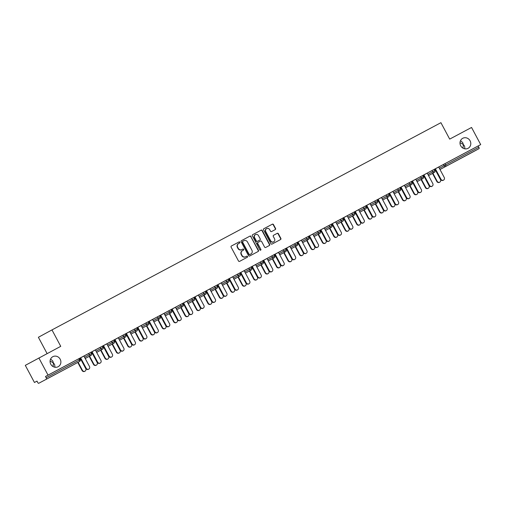 <?xml version="1.0" encoding="UTF-8"?>
<svg xmlns="http://www.w3.org/2000/svg" width="506" height="506" viewBox="0 0 506 506"><rect width="100%" height="100%" fill="white"/><g stroke="black" fill="none" stroke-linecap="round" stroke-linejoin="round"><path stroke-width="0.76" d="M55.002 367.248L54.623 364.465L53.377 362.891L53.111 366.597M60.176 359.203A5.674 5.319 -118.5 0 1 58.184 366.698A5.674 5.319 -118.5 0 1 50.783 364.206A5.674 5.319 -118.5 0 1 52.769 356.717A5.674 5.319 -118.5 0 1 60.176 359.203M464.925 148.846L464.546 146.057L463.306 144.488L463.041 148.195M470.099 140.801A5.674 5.319 -118.5 0 1 468.107 148.29A5.674 5.319 -118.5 0 1 460.707 145.804A5.674 5.319 -118.5 0 1 462.699 138.315A5.674 5.319 -118.5 0 1 470.099 140.801M239.857 242.191A0.607 0.569 61.5 0 0 239.066 241.925L231.413 245.998A0.873 0.816 61.5 0 0 231.103 247.149L238.484 260.969A0.873 0.816 61.5 0 0 239.616 261.355L247.263 257.282A0.607 0.569 61.5 0 0 247.485 256.472A0.607 0.569 61.5 0 0 246.694 256.207L245.701 256.732A2.783 2.612 61.5 0 1 242.083 255.505L241.47 254.347A2.783 2.612 61.5 0 1 242.463 250.666L243.456 250.141A0.607 0.569 61.5 0 0 243.456 250.135A0.607 0.569 61.5 0 0 243.671 249.331A0.607 0.569 61.5 0 0 242.88 249.066L241.887 249.591A2.783 2.612 61.5 0 1 238.275 248.364L237.656 247.206A2.783 2.612 61.5 0 1 238.649 243.525L239.642 242.994A0.607 0.569 61.5 0 0 239.857 242.191M239.414 243.12A0.607 0.569 61.5 0 0 238.794 242.07L231.362 246.03M247.036 257.402A0.607 0.569 61.5 0 0 246.422 256.352L245.701 256.732M243.222 250.261A0.607 0.569 61.5 0 0 242.608 249.211L241.887 249.591M465.571 155.823L458.822 159.441L465.571 155.823M55.647 374.225L48.899 377.843L55.647 374.225M275.239 229.604A0.873 0.816 61.5 0 0 275.549 228.453L273.48 224.575A0.873 0.816 61.5 0 0 272.348 224.19L263.854 228.712A0.873 0.816 61.5 0 0 263.544 229.869L270.925 243.69A0.873 0.816 61.5 0 0 272.057 244.075L280.552 239.547A0.873 0.816 61.5 0 0 280.862 238.396L278.357 233.709A0.873 0.816 61.5 0 0 277.231 233.323L273.594 235.265A0.873 0.816 61.5 0 0 273.588 235.265A0.873 0.816 61.5 0 0 273.284 236.416L274.524 238.737A2.328 2.182 61.5 0 1 273.708 241.811A2.328 2.182 61.5 0 1 270.672 240.793L265.814 231.691A2.328 2.182 61.5 0 1 266.63 228.617A2.328 2.182 61.5 0 1 269.666 229.635L270.476 231.153A0.873 0.816 61.5 0 0 271.608 231.539L275.239 229.604M71.934 365.598A1.328 1.246 61.5 0 1 71.928 365.604A1.328 1.328 0 0 0 71.928 365.604A1.328 1.246 61.5 0 0 71.928 365.604L38.69 383.314A1.328 0.462 -118 0 1 37.659 382.359L36.989 381.107L34.446 382.485L25.3 365.357L60.745 346.338L51.973 329.912L440.922 122.686L449.689 139.112L471.554 127.468L480.7 144.602L48.032 375.117L45.496 376.496L46.16 377.748L79.391 360.044L78.727 358.792L45.496 376.496M38.886 357.989L48.032 375.117M251.09 236.504A0.873 0.816 61.5 0 0 249.958 236.119L241.463 240.647A0.873 0.816 61.5 0 0 241.457 240.647A0.873 0.816 61.5 0 0 241.153 241.798L248.528 255.619A0.873 0.816 61.5 0 0 249.66 256.004L258.155 251.476A0.873 0.816 61.5 0 0 258.161 251.476A0.873 0.816 61.5 0 0 258.465 250.325L250.818 236.65A0.873 0.816 61.5 0 0 249.686 236.264L241.406 240.679M252.658 234.683L261.153 230.154A0.873 0.816 61.5 0 1 262.285 230.54L269.666 244.36A0.873 0.816 61.5 0 1 269.356 245.511L265.72 247.447A0.873 0.816 61.5 0 1 264.587 247.067L261.596 241.457A0.873 0.816 61.5 0 0 260.464 241.077L258.054 242.361A0.873 0.816 61.5 0 0 258.047 242.361A0.873 0.816 61.5 0 0 257.744 243.512L260.856 249.344A0.607 0.569 61.5 0 1 260.647 250.154A0.607 0.569 61.5 0 1 259.85 249.882L252.349 235.834A0.873 0.816 61.5 0 1 252.652 234.683A0.873 0.816 61.5 0 0 252.652 234.683L252.658 234.683M51.973 329.912L38.386 337.281L47.109 353.605M46.381 379.139A1.328 0.462 -118 0 0 46.16 377.748M480.7 144.602L478.157 145.975L478.828 147.227A1.328 0.462 62 0 1 479.049 148.625L471.358 152.793A1.328 0.462 62 0 1 471.352 152.793M37.001 381.126L34.446 382.485M83.914 356.053L85.4 355.256M85.406 355.256L79.499 358.4L80.612 357.812L86.184 368.254A1.992 1.872 61.5 0 0 88.784 369.127A1.992 1.872 61.5 0 0 89.486 366.496L83.907 356.047M431.979 170.585L434.249 169.371L434.92 170.623L432.643 171.838L431.979 170.585L422.814 175.487L423.927 174.899L429.499 185.335A1.992 1.872 61.5 0 0 432.105 186.214A1.992 1.872 61.5 0 0 432.801 183.577L427.228 173.134M438.683 167.062L444.926 163.685L445.596 164.937L478.828 147.227M478.157 145.975L444.926 163.685M78.727 358.792L79.493 358.387L80.157 359.639L79.391 360.044A1.328 0.462 -118 0 1 79.613 361.436A1.328 1.246 61.5 0 0 79.619 361.436A1.328 1.328 0 0 0 80.157 359.639M409.088 182.78L411.365 181.565L412.029 182.818L409.759 184.032L409.088 182.78L404.351 185.354M406.185 184.342L399.923 187.682L401.037 187.094L406.615 197.53A1.992 1.872 61.5 0 0 409.215 198.409A1.992 1.872 61.5 0 0 409.917 195.771L404.338 185.329L406.185 184.342M386.198 194.974L389.595 193.191L395.167 203.627A1.992 1.872 61.5 0 0 397.773 204.506A1.992 1.872 61.5 0 0 398.469 201.869L392.896 191.426L394.743 190.439L388.481 193.779L389.146 195.012L386.869 196.227L386.198 194.974L381.461 197.549M383.295 196.537L377.04 199.876L378.153 199.282L383.725 209.724A1.992 1.872 61.5 0 0 386.325 210.604A1.992 1.872 61.5 0 0 387.027 207.966L381.448 197.523L383.295 196.537M363.314 207.169L365.585 205.955L366.255 207.207L363.978 208.421L363.314 207.169L358.577 209.737M360.411 208.731L354.149 212.071L355.263 211.476L360.835 221.919A1.992 1.872 61.5 0 0 363.441 222.792A1.992 1.872 61.5 0 0 364.137 220.161L358.564 209.718L360.411 208.731M340.424 219.364L342.701 218.149L343.365 219.402L341.095 220.616L340.424 219.364L335.687 221.932M337.597 234.303L337.951 234.114A1.992 1.872 61.5 0 0 340.551 234.986L340.196 235.182A1.992 1.872 -118.5 0 1 337.597 234.303L332.037 223.892M340.551 234.986A1.992 1.872 61.5 0 0 341.253 232.355L335.674 221.913L337.521 220.926L331.266 224.266L332.372 223.671L337.951 234.114M317.54 231.558L320.93 229.768L326.503 240.211A1.992 1.872 61.5 0 0 329.109 241.084A1.992 1.872 61.5 0 0 329.804 238.452L324.232 228.01L326.079 227.023L319.817 230.363L320.481 231.596L318.204 232.811L317.54 231.558L308.375 236.454L309.489 235.866L315.061 246.308A1.992 1.872 61.5 0 0 317.667 247.181A1.992 1.872 61.5 0 0 318.363 244.55L312.784 234.107M309.014 236.157L314.587 246.599A1.992 1.872 61.5 0 1 313.884 249.23A1.992 1.872 61.5 0 1 311.285 248.357L306.99 240.306M294.65 243.753L296.921 242.538L297.591 243.791L295.321 245.005L294.65 243.753L289.913 246.321M294.777 259.376L294.422 259.572A1.992 1.872 -118.5 0 1 291.823 258.692L292.177 258.503A1.992 1.872 61.5 0 0 294.777 259.376A1.992 1.872 61.5 0 0 295.472 256.744L289.9 246.302L291.747 245.315L285.485 248.648L286.149 249.888L283.872 251.102L283.208 249.85L285.479 248.636M285.492 248.655L286.598 248.06L292.177 258.503M271.76 255.947L275.156 254.157L280.729 264.6A1.992 1.872 61.5 0 0 283.335 265.473A1.992 1.872 61.5 0 0 284.03 262.842L278.458 252.399L280.305 251.412L274.043 254.746L274.707 255.985L272.43 257.2L271.76 255.947L262.601 260.843L263.715 260.255L269.287 270.697A1.992 1.872 61.5 0 0 271.886 271.57A1.992 1.872 61.5 0 0 272.589 268.939L267.01 258.496M248.876 268.142L251.147 266.928L251.817 268.18L249.54 269.394L248.876 268.142L244.139 270.71M245.973 269.704L239.711 273.038L240.824 272.449L246.397 282.892A1.992 1.872 61.5 0 0 249.003 283.765A1.992 1.872 61.5 0 0 249.698 281.134L244.126 270.691L245.973 269.704M225.986 280.337L228.263 279.122L228.927 280.375L226.656 281.589L225.986 280.337L221.248 282.905M223.159 295.276L223.513 295.087A1.992 1.872 61.5 0 0 226.112 295.959L225.758 296.149A1.992 1.872 -118.5 0 1 223.159 295.276L217.599 284.865M226.112 295.959A1.992 1.872 61.5 0 0 226.815 293.328L221.236 282.886L223.083 281.899L216.827 285.232L217.934 284.644L223.513 295.087M203.102 292.531L206.492 290.741L212.065 301.184A1.992 1.872 61.5 0 0 214.67 302.057A1.992 1.872 61.5 0 0 215.366 299.425L209.794 288.983L211.641 287.996L205.379 291.329L206.043 292.569L203.766 293.784L203.102 292.531L195.05 296.839M180.212 304.726L182.483 303.511L183.153 304.764L180.882 305.978L180.212 304.726L175.474 307.294M180.338 320.349L179.984 320.538A1.992 1.872 -118.5 0 1 177.385 319.665L177.739 319.476A1.992 1.872 61.5 0 0 180.338 320.349A1.992 1.872 61.5 0 0 181.034 317.717L175.462 307.275L177.309 306.288L171.047 309.621M171.053 309.628L172.16 309.033L177.739 319.476M157.322 316.92L160.718 315.13L166.291 325.573A1.992 1.872 61.5 0 0 168.896 326.446A1.992 1.872 61.5 0 0 169.592 323.815L164.014 313.372L165.867 312.385L159.605 315.719L160.263 316.958L157.992 318.173L157.322 316.92L152.584 319.488M148.796 321.519L154.374 331.961A1.992 1.872 61.5 0 1 153.672 334.592A1.992 1.872 61.5 0 1 151.073 333.72L146.772 325.668M154.419 318.483L148.163 321.816L149.27 321.228L154.849 331.67A1.992 1.872 61.5 0 0 157.448 332.543A1.992 1.872 61.5 0 0 158.15 329.912L152.572 319.469L154.419 318.483M134.438 329.115L136.709 327.901L137.379 329.153L135.102 330.367L134.438 329.115L129.694 331.683M131.535 330.677L125.273 334.011L126.386 333.422L131.958 343.865A1.992 1.872 61.5 0 0 134.564 344.738A1.992 1.872 61.5 0 0 135.26 342.107L129.688 331.658L131.535 330.677M106.81 343.878L114.944 339.52M111.674 356.932L111.32 357.122A1.992 1.872 -118.5 0 1 108.72 356.249L109.075 356.06A1.992 1.872 61.5 0 0 111.674 356.932A1.992 1.872 61.5 0 0 112.376 354.301L106.798 343.852L108.645 342.872L102.383 346.205L103.047 347.445L100.77 348.653L100.106 347.407L102.376 346.193M102.389 346.205L103.496 345.617L109.075 356.06M88.658 353.504L90.935 352.29L91.605 353.542L89.328 354.75L88.658 353.504L83.92 356.072M97.203 348.969L90.941 352.302L92.054 351.714L97.626 362.157A1.992 1.872 61.5 0 0 100.232 363.03A1.992 1.872 61.5 0 0 100.928 360.398L95.356 349.95L97.203 348.969M95.368 349.975L100.106 347.407M123.116 350.835L122.762 351.025A1.992 1.872 -118.5 0 1 120.162 350.152L120.517 349.962A1.992 1.872 61.5 0 0 123.116 350.835A1.992 1.872 61.5 0 0 123.818 348.204L118.24 337.755L120.086 336.775L113.831 340.108L114.489 341.348L112.218 342.556L111.548 341.31M122.99 335.212L125.267 333.998L125.937 335.25L123.66 336.458L122.99 335.212L118.252 337.78M142.977 324.58L136.715 327.913L137.828 327.325L143.407 337.768A1.992 1.872 61.5 0 0 146.006 338.64A1.992 1.872 61.5 0 0 146.708 336.009L141.13 325.567L142.977 324.58M145.88 323.018L148.15 321.803L148.821 323.056L146.55 324.27L145.88 323.018L141.142 325.586M168.77 310.823L171.041 309.609L171.711 310.861L169.434 312.075L168.77 310.823L164.026 313.391M188.751 300.191L182.495 303.524L183.602 302.936L189.181 313.378A1.992 1.872 61.5 0 0 191.78 314.251A1.992 1.872 61.5 0 0 192.482 311.62L186.904 301.178L188.751 300.191M191.654 298.629L193.931 297.414L194.595 298.666L192.324 299.881L191.654 298.629L186.916 301.196M214.544 286.434L216.815 285.22L217.485 286.472L215.208 287.686L214.544 286.434L209.807 289.002M232.684 276.788L228.269 279.135M228.269 279.141L229.382 278.547L234.955 288.989A1.992 1.872 61.5 0 0 237.554 289.862A1.992 1.872 61.5 0 0 238.256 287.231L232.678 276.788M237.428 274.239L239.705 273.025L240.375 274.277L238.098 275.492L237.428 274.239L232.69 276.807M257.415 263.607L251.153 266.94L252.266 266.352L257.845 276.795A1.992 1.872 61.5 0 0 260.445 277.667A1.992 1.872 61.5 0 0 261.147 275.036L255.568 264.594L257.415 263.607M260.318 262.045L262.595 260.83L263.259 262.083L260.988 263.297L260.318 262.045L255.581 264.613M278.464 252.418L283.208 249.85M303.189 239.218L296.933 242.551L298.04 241.963L303.619 252.405A1.992 1.872 61.5 0 0 306.219 253.278A1.992 1.872 61.5 0 0 306.921 250.647L301.342 240.205L303.189 239.218M306.092 237.656L308.369 236.441L309.033 237.694L306.762 238.908L306.092 237.656L301.355 240.224M328.982 225.461L331.253 224.247L331.923 225.499L329.653 226.713L328.982 225.461L324.245 228.029M348.963 214.829L342.707 218.168L343.821 217.574L349.393 228.016A1.992 1.872 61.5 0 0 351.993 228.889A1.992 1.872 61.5 0 0 352.695 226.258L347.116 215.815L348.963 214.829M351.872 213.266L354.143 212.052L354.814 213.304L352.537 214.519L351.872 213.266L347.129 215.834M371.853 202.634L365.598 205.974L366.705 205.379L372.283 215.822A1.992 1.872 61.5 0 0 374.883 216.695A1.992 1.872 61.5 0 0 375.585 214.063L370.006 203.621L371.853 202.634M366.23 205.67L371.802 216.113A1.992 1.872 61.5 0 1 371.107 218.744A1.992 1.872 61.5 0 1 368.507 217.871L364.206 209.826M374.756 201.072L377.033 199.857L377.697 201.11L375.427 202.324L374.756 201.072L370.019 203.646M397.773 204.506L397.419 204.696A1.992 1.872 -118.5 0 1 394.813 203.823L389.253 193.406M397.646 188.877L399.917 187.663L400.588 188.915L398.311 190.13L397.646 188.877L392.903 191.451M417.627 178.245L411.372 181.584L412.485 180.996L418.057 191.432A1.992 1.872 61.5 0 0 420.657 192.312A1.992 1.872 61.5 0 0 421.359 189.674L415.78 179.232L417.627 178.245M420.53 176.683L422.807 175.468L423.478 176.72L421.201 177.935L420.53 176.683L415.793 179.257M443.547 180.117L443.193 180.307A1.992 1.872 -118.5 0 1 440.593 179.434L440.947 179.238A1.992 1.872 61.5 0 0 443.547 180.117A1.992 1.872 61.5 0 0 444.243 177.48L438.67 167.037L440.517 166.05L434.256 169.39M434.262 169.39L435.369 168.802M50.088 361.037L53.377 362.891L52.757 360.974L50.581 359.07M460.011 142.635L463.306 144.488L462.686 142.572L460.504 140.668M238.617 243.544L238.377 243.671A2.783 2.612 61.5 0 0 238.364 243.683A2.783 2.612 61.5 0 0 237.384 247.358L237.656 247.206M241.615 249.736A2.783 2.612 61.5 0 1 238.003 248.509L237.384 247.358M242.431 250.685L242.191 250.812A2.783 2.612 61.5 0 0 242.178 250.824A2.783 2.612 61.5 0 0 241.198 254.499L241.47 254.347M245.429 256.877A2.783 2.612 61.5 0 1 241.817 255.65L241.198 254.499M257.94 251.596A0.873 0.816 61.5 0 0 258.193 250.47L250.818 236.65M242.551 241.451L242.823 241.299A0.607 0.569 61.5 0 0 242.608 242.108L249.085 254.24A0.607 0.569 61.5 0 0 249.875 254.505L250.925 253.949A2.783 2.612 61.5 0 0 251.912 250.268L247.485 241.976A2.783 2.612 61.5 0 0 243.873 240.742L242.557 241.444A0.607 0.569 61.5 0 0 242.336 242.254L242.608 242.108M250.685 254.082A2.783 2.612 61.5 0 1 250.666 254.088A2.783 2.612 61.5 0 1 250.653 254.101L249.61 254.651A0.607 0.569 61.5 0 1 248.813 254.385L242.336 242.254M252.608 234.708L261.153 230.154M269.135 245.631A0.873 0.816 61.5 0 0 269.394 244.506L262.013 230.685A0.873 0.816 61.5 0 0 260.881 230.3M258.041 242.368L257.782 242.507A0.873 0.816 61.5 0 0 257.775 242.507A0.873 0.816 61.5 0 0 257.472 243.658L260.856 249.344M260.495 250.204A0.607 0.569 61.5 0 0 260.584 249.496M258.49 235.644A2.328 2.182 61.5 0 0 255.454 234.62A2.328 2.182 61.5 0 0 254.638 237.694L256.346 240.9A0.873 0.816 61.5 0 0 257.478 241.286L259.888 240.002A0.873 0.816 61.5 0 0 260.198 238.851L258.49 235.644M255.321 234.702A2.328 2.182 61.5 0 0 254.366 237.839L254.638 237.694M259.629 240.141A0.873 0.816 61.5 0 1 259.622 240.141A0.873 0.816 61.5 0 1 259.616 240.148L257.206 241.432A0.873 0.816 61.5 0 1 256.074 241.046L254.366 237.839M266.498 228.699A2.328 2.182 61.5 0 0 265.542 231.837L265.814 231.691M273.569 241.881A2.328 2.182 61.5 0 1 270.4 240.938L265.542 231.837M280.33 239.661A0.873 0.816 61.5 0 0 280.59 238.541L278.091 233.854A0.873 0.816 61.5 0 0 276.959 233.475L273.544 235.29M275.024 229.718A0.873 0.816 61.5 0 0 275.277 228.598L273.208 224.721A0.873 0.816 61.5 0 0 272.076 224.335L263.803 228.744M85.008 371.176L84.654 371.366A1.992 1.872 -118.5 0 1 82.054 370.493L82.408 370.303A1.992 1.872 61.5 0 0 85.008 371.176A1.992 1.872 61.5 0 0 85.71 368.539L80.119 358.071M78.107 362.252L82.408 370.303M77.76 362.441L82.054 370.493M88.784 369.127L88.436 369.317A1.992 1.872 -118.5 0 1 85.83 368.444L80.258 358.001M96.456 365.079L96.102 365.269A1.992 1.872 -118.5 0 1 93.496 364.396L93.85 364.206A1.992 1.872 61.5 0 0 96.456 365.079A1.992 1.872 61.5 0 0 97.152 362.441L91.561 351.974M89.556 356.154L93.85 364.206M89.201 356.344L93.496 364.396M107.898 358.982L107.544 359.171A1.992 1.872 -118.5 0 1 104.944 358.299L105.299 358.109A1.992 1.872 61.5 0 0 107.898 358.982A1.992 1.872 61.5 0 0 108.594 356.35L103.009 345.876M100.998 350.057L105.299 358.109M100.643 350.247L104.944 358.299M119.34 352.884L118.986 353.074A1.992 1.872 -118.5 0 1 116.386 352.201L116.741 352.012A1.992 1.872 61.5 0 0 119.34 352.884A1.992 1.872 61.5 0 0 120.042 350.253L114.451 339.779M112.44 343.96L116.741 352.012M112.092 344.15L116.386 352.201M130.782 346.787L130.434 346.977A1.992 1.872 -118.5 0 1 127.828 346.104L128.182 345.914A1.992 1.872 61.5 0 0 130.782 346.787A1.992 1.872 61.5 0 0 131.484 344.156L125.893 333.682M123.888 337.863L128.182 345.914M123.534 338.052L127.828 346.104M142.23 340.69L141.876 340.88A1.992 1.872 -118.5 0 1 139.276 340.007L139.624 339.817A1.992 1.872 61.5 0 0 142.23 340.69A1.992 1.872 61.5 0 0 142.926 338.059L137.341 327.584M135.33 331.765L139.624 339.817M134.975 331.955L139.276 340.007M100.232 363.03L99.878 363.219A1.992 1.872 -118.5 0 1 97.278 362.347L91.7 351.904M108.72 356.249L103.142 345.807M120.162 350.152L114.584 339.709M120.517 349.962L114.938 339.52M134.564 344.738L134.21 344.928A1.992 1.872 -118.5 0 1 131.604 344.055L126.032 333.612M146.006 338.64L145.652 338.83A1.992 1.872 -118.5 0 1 143.053 337.957L137.474 327.515M153.672 334.592L153.318 334.782A1.992 1.872 -118.5 0 1 150.718 333.909L151.073 333.72M146.417 325.858L150.718 333.909M157.448 332.543L157.094 332.733A1.992 1.872 -118.5 0 1 154.494 331.86L148.916 321.418M165.114 328.495L164.766 328.685A1.992 1.872 -118.5 0 1 162.16 327.812L162.515 327.622A1.992 1.872 61.5 0 0 165.114 328.495A1.992 1.872 61.5 0 0 165.816 325.864L160.225 315.39M158.22 319.571L162.515 327.622M157.866 319.76L162.16 327.812M168.896 326.446L168.542 326.636A1.992 1.872 -118.5 0 1 165.936 325.763L160.364 315.32M176.562 322.398L176.208 322.588A1.992 1.872 -118.5 0 1 173.609 321.715L173.956 321.525A1.992 1.872 61.5 0 0 176.562 322.398A1.992 1.872 61.5 0 0 177.258 319.767L171.667 309.292M169.662 313.473L173.956 321.525M169.308 313.663L173.609 321.715M177.385 319.665L171.806 309.223M188.004 316.301L187.65 316.49A1.992 1.872 -118.5 0 1 185.051 315.617L185.405 315.428A1.992 1.872 61.5 0 0 188.004 316.301A1.992 1.872 61.5 0 0 188.706 313.669L183.115 303.195M181.104 307.376L185.405 315.428M180.75 307.572L185.051 315.617M191.78 314.251L191.426 314.441A1.992 1.872 -118.5 0 1 188.827 313.568L183.248 303.126M199.446 310.203L199.092 310.393A1.992 1.872 -118.5 0 1 196.492 309.52L196.847 309.33A1.992 1.872 61.5 0 0 199.446 310.203A1.992 1.872 61.5 0 0 200.148 307.572L194.557 297.098M192.552 301.279L196.847 309.33M192.198 301.475L196.492 309.52M203.222 308.154L202.874 308.344A1.992 1.872 -118.5 0 1 200.268 307.471L200.623 307.281A1.992 1.872 61.5 0 0 203.222 308.154A1.992 1.872 61.5 0 0 203.924 305.523L198.346 295.08M200.268 307.471L194.696 297.028M200.623 307.281L195.044 296.839M210.894 304.106L210.54 304.296A1.992 1.872 -118.5 0 1 207.934 303.423L208.289 303.233A1.992 1.872 61.5 0 0 210.894 304.106A1.992 1.872 61.5 0 0 211.59 301.475L205.999 291.007M203.994 295.181L208.289 303.233M203.64 295.377L207.934 303.423M214.67 302.057L214.316 302.246A1.992 1.872 -118.5 0 1 211.717 301.374L206.138 290.931M222.336 298.009L221.982 298.198A1.992 1.872 -118.5 0 1 219.383 297.326L219.737 297.136A1.992 1.872 61.5 0 0 222.336 298.009A1.992 1.872 61.5 0 0 223.038 295.377L217.447 284.91M215.436 289.084L219.737 297.136M215.082 289.28L219.383 297.326M233.778 291.911L233.424 292.101A1.992 1.872 -118.5 0 1 230.825 291.228L231.179 291.039A1.992 1.872 61.5 0 0 233.778 291.911A1.992 1.872 61.5 0 0 234.48 289.28L228.889 278.812M226.878 282.987L231.179 291.039M226.53 283.183L230.825 291.228M237.554 289.862L237.206 290.058A1.992 1.872 -118.5 0 1 234.601 289.179L229.028 278.736M245.227 285.814L244.872 286.004A1.992 1.872 -118.5 0 1 242.266 285.131L242.621 284.941A1.992 1.872 61.5 0 0 245.227 285.814A1.992 1.872 61.5 0 0 245.922 283.183L240.331 272.715M238.326 276.89L242.621 284.941M237.972 277.086L242.266 285.131M249.003 283.765L248.648 283.961A1.992 1.872 -118.5 0 1 246.049 283.082L240.47 272.639M256.668 279.717L256.314 279.907A1.992 1.872 -118.5 0 1 253.715 279.034L254.069 278.844A1.992 1.872 61.5 0 0 256.668 279.717A1.992 1.872 61.5 0 0 257.364 277.086L251.779 266.618M249.768 270.792L254.069 278.844M249.414 270.988L253.715 279.034M260.445 277.667L260.09 277.864A1.992 1.872 -118.5 0 1 257.491 276.984L251.912 266.542M268.11 273.62L267.756 273.809A1.992 1.872 -118.5 0 1 265.157 272.936L265.511 272.747A1.992 1.872 61.5 0 0 268.11 273.62A1.992 1.872 61.5 0 0 268.812 270.988L263.221 260.52M261.21 264.695L265.511 272.747M260.856 264.891L265.157 272.936M271.886 271.57L271.532 271.766A1.992 1.872 -118.5 0 1 268.933 270.887L263.354 260.445M279.552 267.522L279.204 267.712A1.992 1.872 -118.5 0 1 276.599 266.839L276.953 266.649A1.992 1.872 61.5 0 0 279.552 267.522A1.992 1.872 61.5 0 0 280.254 264.891L274.663 254.423M272.658 258.598L276.953 266.649M272.304 258.794L276.599 266.839M283.335 265.473L282.98 265.669A1.992 1.872 -118.5 0 1 280.375 264.79L274.802 254.347M291.001 261.425L290.646 261.621A1.992 1.872 -118.5 0 1 288.047 260.742L288.395 260.552A1.992 1.872 61.5 0 0 291.001 261.425A1.992 1.872 61.5 0 0 291.696 258.794L286.111 248.326M284.1 252.5L288.395 260.552M283.746 252.696L288.047 260.742M291.823 258.692L286.244 248.25M302.443 255.328L302.088 255.524A1.992 1.872 -118.5 0 1 299.489 254.644L299.843 254.455A1.992 1.872 61.5 0 0 302.443 255.328A1.992 1.872 61.5 0 0 303.145 252.696L297.553 242.229M295.542 246.403L299.843 254.455M295.188 246.599L299.489 254.644M306.219 253.278L305.864 253.474A1.992 1.872 -118.5 0 1 303.265 252.595L297.686 242.153M313.884 249.23L313.537 249.426A1.992 1.872 -118.5 0 1 310.931 248.547L311.285 248.357M306.636 240.502L310.931 248.547M317.667 247.181L317.313 247.377A1.992 1.872 -118.5 0 1 314.707 246.498L309.134 236.055M325.333 243.133L324.978 243.329A1.992 1.872 -118.5 0 1 322.373 242.45L322.727 242.26A1.992 1.872 61.5 0 0 325.333 243.133A1.992 1.872 61.5 0 0 326.028 240.502L320.437 230.034M318.432 234.208L322.727 242.26M318.078 234.404L322.373 242.45M329.109 241.084L328.755 241.28A1.992 1.872 -118.5 0 1 326.155 240.401L320.576 229.958M336.775 237.036L336.42 237.232A1.992 1.872 -118.5 0 1 333.821 236.353L334.175 236.163A1.992 1.872 61.5 0 0 336.775 237.036A1.992 1.872 61.5 0 0 337.477 234.404L331.885 223.937M329.874 228.117L334.175 236.163M329.52 228.307L333.821 236.353M348.217 230.938L347.862 231.134A1.992 1.872 -118.5 0 1 345.263 230.255L345.617 230.066A1.992 1.872 61.5 0 0 348.217 230.938A1.992 1.872 61.5 0 0 348.919 228.307L343.327 217.839M341.316 222.02L345.617 230.066M340.968 222.21L345.263 230.255M351.993 228.889L351.645 229.085A1.992 1.872 -118.5 0 1 349.039 228.206L343.466 217.763M359.665 224.841L359.311 225.037A1.992 1.872 -118.5 0 1 356.705 224.158L357.059 223.968A1.992 1.872 61.5 0 0 359.665 224.841A1.992 1.872 61.5 0 0 360.361 222.21L354.769 211.742M352.764 215.923L357.059 223.968M352.41 216.113L356.705 224.158M363.441 222.792L363.087 222.988A1.992 1.872 -118.5 0 1 360.487 222.109L354.908 211.666M371.107 218.744L370.753 218.94A1.992 1.872 -118.5 0 1 368.153 218.061L368.507 217.871M363.852 210.015L368.153 218.061M374.883 216.695L374.529 216.891A1.992 1.872 -118.5 0 1 371.929 216.018L366.35 205.569M382.549 212.646L382.194 212.843A1.992 1.872 -118.5 0 1 379.595 211.963L379.949 211.774A1.992 1.872 61.5 0 0 382.549 212.646A1.992 1.872 61.5 0 0 383.251 210.015L377.659 199.547M375.648 203.728L379.949 211.774M375.3 203.918L379.595 211.963M386.325 210.604L385.977 210.793A1.992 1.872 -118.5 0 1 383.371 209.92L377.799 199.472M393.997 206.549L393.643 206.745A1.992 1.872 -118.5 0 1 391.037 205.866L391.391 205.676A1.992 1.872 61.5 0 0 393.997 206.549A1.992 1.872 61.5 0 0 394.693 203.918L389.101 193.45M387.096 197.631L391.391 205.676M386.742 197.821L391.037 205.866M405.439 200.452L405.085 200.648A1.992 1.872 -118.5 0 1 402.485 199.769L402.833 199.579A1.992 1.872 61.5 0 0 405.439 200.452A1.992 1.872 61.5 0 0 406.135 197.821L400.55 187.353M398.538 191.534L402.833 199.579M398.184 191.723L402.485 199.769M409.215 198.409L408.861 198.599A1.992 1.872 -118.5 0 1 406.261 197.726L400.682 187.277M416.881 194.355L416.527 194.551A1.992 1.872 -118.5 0 1 413.927 193.671L414.281 193.482A1.992 1.872 61.5 0 0 416.881 194.355A1.992 1.872 61.5 0 0 417.583 191.723L411.992 181.256M409.98 185.436L414.281 193.482M409.626 185.626L413.927 193.671M420.657 192.312L420.303 192.501A1.992 1.872 -118.5 0 1 417.703 191.629L412.124 181.18M428.323 188.257L427.975 188.453A1.992 1.872 -118.5 0 1 425.369 187.581L425.723 187.384A1.992 1.872 61.5 0 0 428.323 188.257A1.992 1.872 61.5 0 0 429.025 185.626L423.433 175.158M421.428 179.339L425.723 187.384M421.074 179.529L425.369 187.581M432.105 186.214L431.751 186.404A1.992 1.872 -118.5 0 1 429.145 185.531L423.573 175.082M439.771 182.166L439.417 182.356A1.992 1.872 -118.5 0 1 436.817 181.483L437.165 181.287A1.992 1.872 61.5 0 0 439.771 182.166A1.992 1.872 61.5 0 0 440.467 179.529L434.882 169.061M432.87 173.242L437.165 181.287M432.516 173.431L436.817 181.483M440.593 179.434L435.015 168.985M440.947 179.238L435.369 168.795M479.049 148.625L439.98 169.491M439.986 169.51L471.358 152.793L439.986 169.51M439.347 168.315L445.596 164.937A1.328 0.462 62 0 1 445.818 166.329A1.328 1.246 -118.5 0 1 444.091 165.74L443.42 164.488M84.591 357.325L89.328 354.75A1.328 1.246 -118.5 0 0 91.055 355.338A1.328 1.246 61.5 0 0 91.061 355.338A1.328 1.328 0 0 0 91.605 353.542M96.032 351.227L100.77 348.653A1.328 1.246 -118.5 0 0 102.497 349.241A1.328 1.246 61.5 0 0 102.509 349.241A1.328 1.328 0 0 0 103.047 347.445M107.474 345.13L112.218 342.556A1.328 1.246 -118.5 0 0 113.945 343.144A1.328 1.246 61.5 0 0 113.951 343.144A1.328 1.328 0 0 0 114.489 341.348M118.923 339.033L123.66 336.458A1.328 1.246 -118.5 0 0 125.387 337.047A1.328 1.246 61.5 0 0 125.393 337.047A1.328 1.328 0 0 0 125.937 335.25M130.365 332.935L135.102 330.367A1.328 1.246 -118.5 0 0 136.829 330.949A1.328 1.246 61.5 0 0 136.841 330.949A1.328 1.328 0 0 0 137.379 329.153M141.806 326.838L146.55 324.27A1.328 1.246 -118.5 0 0 148.277 324.852A1.328 1.246 61.5 0 0 148.283 324.852A1.328 1.328 0 0 0 148.821 323.056M153.255 320.741L157.992 318.173A1.328 1.246 -118.5 0 0 159.719 318.755A1.328 1.246 61.5 0 0 159.725 318.755A1.328 1.328 0 0 0 160.263 316.958M164.697 314.643L169.434 312.075A1.328 1.246 -118.5 0 0 171.161 312.657A1.328 1.246 61.5 0 0 171.173 312.657A1.328 1.328 0 0 0 171.711 310.861M176.139 308.546L180.882 305.978A1.328 1.246 -118.5 0 0 182.609 306.56A1.328 1.246 61.5 0 0 182.615 306.56A1.328 1.328 0 0 0 183.153 304.764M187.587 302.449L192.324 299.881A1.328 1.246 -118.5 0 0 194.051 300.463A1.328 1.246 61.5 0 0 194.057 300.463A1.328 1.328 0 0 0 194.595 298.666M199.029 296.352L203.766 293.784A1.328 1.246 -118.5 0 0 205.493 294.365A1.328 1.246 61.5 0 0 205.499 294.365A1.328 1.328 0 0 0 206.043 292.569M210.471 290.254L215.208 287.686A1.328 1.246 -118.5 0 0 216.941 288.275A1.328 1.246 61.5 0 0 216.947 288.268A1.328 1.328 0 0 0 217.485 286.472M221.919 284.157L226.656 281.589A1.328 1.246 -118.5 0 0 228.383 282.177A1.328 1.246 61.5 0 0 228.389 282.171A1.328 1.328 0 0 0 228.927 280.375M233.361 278.06L238.098 275.492A1.328 1.246 -118.5 0 0 239.825 276.08A1.328 1.246 61.5 0 0 239.831 276.074A1.328 1.328 0 0 0 240.375 274.277M244.803 271.962L249.54 269.394A1.328 1.246 -118.5 0 0 251.267 269.983A1.328 1.246 61.5 0 0 251.28 269.976A1.328 1.328 0 0 0 251.817 268.18M256.245 265.865L260.988 263.297A1.328 1.246 -118.5 0 0 262.715 263.885A1.328 1.246 61.5 0 0 262.722 263.879A1.328 1.328 0 0 0 263.259 262.083M267.693 259.768L272.43 257.2A1.328 1.246 -118.5 0 0 274.157 257.788A1.328 1.246 61.5 0 0 274.163 257.782A1.328 1.328 0 0 0 274.707 255.985M279.135 253.67L283.872 251.102A1.328 1.246 -118.5 0 0 285.599 251.691A1.328 1.246 61.5 0 0 285.612 251.684A1.328 1.328 0 0 0 286.149 249.888M290.577 247.573L295.321 245.005A1.328 1.246 -118.5 0 0 297.047 245.593A1.328 1.246 61.5 0 0 297.054 245.587A1.328 1.328 0 0 0 297.591 243.791M302.025 241.476L306.762 238.908A1.328 1.246 -118.5 0 0 308.489 239.496A1.328 1.246 61.5 0 0 308.496 239.49A1.328 1.328 0 0 0 309.033 237.694M313.467 235.379L318.204 232.811A1.328 1.246 -118.5 0 0 319.931 233.399A1.328 1.246 61.5 0 0 319.937 233.392A1.328 1.328 0 0 0 320.481 231.596M324.909 229.281L329.653 226.713A1.328 1.246 -118.5 0 0 331.379 227.302A1.328 1.246 61.5 0 0 331.386 227.295A1.328 1.328 0 0 0 331.923 225.499M336.357 223.184L341.095 220.616A1.328 1.246 -118.5 0 0 342.821 221.204A1.328 1.246 61.5 0 0 342.828 221.198A1.328 1.328 0 0 0 343.365 219.402M347.799 217.087L352.537 214.519A1.328 1.246 -118.5 0 0 354.263 215.107A1.328 1.246 61.5 0 0 354.27 215.101A1.328 1.328 0 0 0 354.814 213.304M359.241 210.989L363.978 208.421A1.328 1.246 -118.5 0 0 365.712 209.01A1.328 1.246 61.5 0 0 365.718 209.003A1.328 1.328 0 0 0 366.255 207.207M370.689 204.892L375.427 202.324A1.328 1.246 -118.5 0 0 377.153 202.912A1.328 1.246 61.5 0 0 377.16 202.906A1.328 1.328 0 0 0 377.697 201.11M382.131 198.795L386.869 196.227A1.328 1.246 -118.5 0 0 388.595 196.815A1.328 1.246 61.5 0 0 388.602 196.809A1.328 1.328 0 0 0 389.146 195.012M393.573 192.697L398.311 190.13A1.328 1.246 -118.5 0 0 400.037 190.718A1.328 1.246 61.5 0 0 400.05 190.711A1.328 1.328 0 0 0 400.588 188.915M405.015 186.6L409.759 184.032A1.328 1.246 -118.5 0 0 411.486 184.62A1.328 1.246 61.5 0 0 411.492 184.614A1.328 1.328 0 0 0 412.029 182.818M416.463 180.503L421.201 177.935A1.328 1.246 -118.5 0 0 422.927 178.523A1.328 1.246 61.5 0 0 422.934 178.517A1.328 1.328 0 0 0 423.478 176.72M427.905 174.412L432.643 171.838A1.328 1.246 -118.5 0 0 434.369 172.426A1.328 1.246 61.5 0 0 434.382 172.419A1.328 1.328 0 0 0 434.92 170.623M85.83 368.444L86.184 368.254M97.278 362.347L97.626 362.157M131.604 344.055L131.958 343.865M143.053 337.957L143.407 337.768M154.494 331.86L154.849 331.67M165.936 325.763L166.291 325.573M188.827 313.568L189.181 313.378M211.717 301.374L212.065 301.184M234.601 289.179L234.955 288.989M246.049 283.082L246.397 282.892M257.491 276.984L257.845 276.795M268.933 270.887L269.287 270.697M280.375 264.79L280.729 264.6M303.265 252.595L303.619 252.405M314.707 246.498L315.061 246.308M326.155 240.401L326.503 240.211M349.039 228.206L349.393 228.016M360.487 222.109L360.835 221.919M371.929 216.018L372.283 215.822M383.371 209.92L383.725 209.724M394.813 203.823L395.167 203.627M406.261 197.726L406.615 197.53M417.703 191.629L418.057 191.432M429.145 185.531L429.499 185.335M71.928 365.604L79.619 361.436M85.223 358.507L91.061 355.338M96.665 352.41L102.509 349.241M108.107 346.313L113.951 343.144M119.555 340.215L125.393 337.047M130.997 334.118L136.841 330.949M142.439 328.021L148.283 324.852M153.881 321.924L159.725 318.755M165.329 315.826L171.173 312.657M176.771 309.729L182.615 306.56M188.213 303.632L194.057 300.463M199.661 297.534L205.499 294.365M211.103 291.437L216.947 288.268M222.545 285.34L228.389 282.171M233.993 279.242L239.831 276.074M245.435 273.145L251.28 269.976M256.877 267.048L262.722 263.879M268.325 260.951L274.163 257.782M279.767 254.853L285.612 251.684M291.209 248.756L297.054 245.587M302.651 242.659L308.496 239.49M314.099 236.561L319.937 233.392M325.541 230.464L331.386 227.295M336.983 224.367L342.828 221.198M348.432 218.269L354.27 215.101M359.874 212.172L365.718 209.003M371.315 206.075L377.16 202.906M382.764 199.978L388.602 196.809M394.206 193.88L400.05 190.711M405.648 187.783L411.492 184.614M417.096 181.686L422.934 178.517M428.538 175.588L434.382 172.419"/></g></svg>
